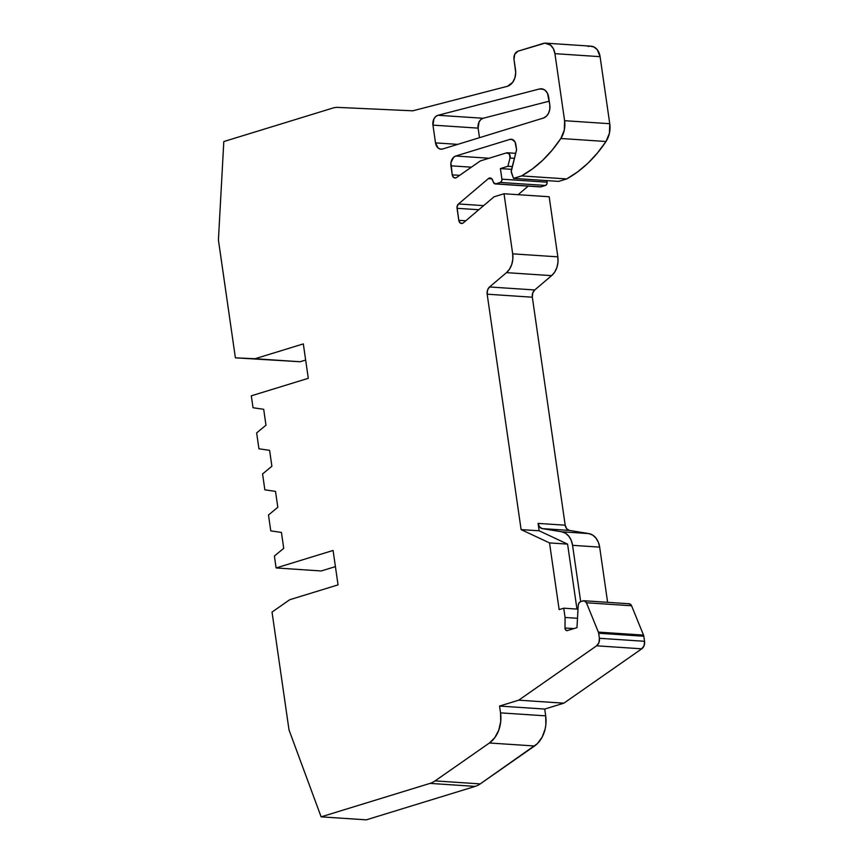 <?xml version="1.0" encoding="UTF-8"?>
<svg xmlns="http://www.w3.org/2000/svg" width="863" height="863" viewBox="0 0 863 863"><rect width="100%" height="100%" fill="white"/><g stroke="black" fill="none" stroke-linecap="round" stroke-linejoin="round"><path stroke-width="1.29" d="M335.416 566.613L321.263 570.961L335.416 566.613L321.263 570.961L276.106 567.951L274.391 556.042L283.722 548.329L281.435 532.439L270.766 530.874L268.479 514.995L277.81 507.282L275.513 491.392L264.855 489.828L262.568 473.949L271.888 466.236L269.601 450.346L258.932 448.782L256.645 432.892L265.977 425.189L263.69 409.299L253.021 407.735L251.306 395.826L308.285 378.318L303.323 343.895L255.006 358.738L235.394 357.843L218.415 240L223.808 141.554L332.73 108.091A27.206 20.313 93.8 0 1 338.037 107.411L412.827 110.809L507.088 86.376A13.603 10.162 93.8 0 0 507.444 86.278A13.603 10.162 93.8 0 0 515.535 69.968L513.992 59.331L515.535 69.968A13.603 10.162 93.8 0 1 507.444 86.278A13.603 10.162 93.8 0 1 507.088 86.376L412.827 110.809L507.088 86.376A13.603 10.162 93.8 0 0 507.444 86.278L512.676 82.341L514.909 77.832L515.707 72.611L513.992 59.331A6.807 5.081 93.8 0 1 518.037 51.176L543.032 43.495A13.603 10.162 93.8 0 1 545.837 43.161A13.603 10.162 93.8 0 1 554.931 53.668L600.087 56.667A13.603 10.162 -86.2 0 0 590.993 46.16L545.837 43.161M557.832 256.85L557.973 262.212L556.905 267.444L554.715 272.061L551.608 275.642A17.692 13.204 -86.2 0 0 557.832 256.85L549.17 196.753L557.832 256.85L512.676 253.841L504.014 193.754L549.17 196.753L557.832 256.85L512.676 253.841A17.692 13.204 93.8 0 1 506.462 272.643L551.608 275.642A17.692 13.204 -86.2 0 0 557.832 256.85L512.676 253.841L504.014 193.754L549.17 196.753L504.014 193.754L494.024 196.818L504.014 193.754L494.024 196.818L463.355 222.837A4.078 3.053 93.8 0 1 462.363 223.388A4.078 3.053 93.8 0 0 463.355 222.837L494.024 196.818L463.355 222.837A4.078 3.053 93.8 0 1 462.363 223.388A4.078 3.053 93.8 0 1 461.522 223.495A4.078 3.053 93.8 0 1 458.792 220.335L465.75 220.799L458.792 220.335L460.076 222.881L462.363 223.388A4.078 3.053 93.8 0 1 458.792 220.335L465.75 220.799M514.402 158.328L510.011 158.026A4.078 3.053 93.8 0 0 506.559 152.87L509.44 154.056L510.011 158.026L514.402 158.328L510.011 158.026A4.078 3.053 93.8 0 0 507.401 152.773A4.078 3.053 93.8 0 0 506.559 152.87L480.346 160.917L506.559 152.87L480.346 160.917L456.559 177.519A4.078 3.053 93.8 0 1 455.804 177.897A4.078 3.053 93.8 0 0 456.559 177.519L480.346 160.917L456.559 177.519A4.078 3.053 93.8 0 1 455.804 177.897A4.078 3.053 93.8 0 1 454.963 177.994A4.078 3.053 93.8 0 1 452.234 174.844L459.688 175.34L452.234 174.844L453.517 177.379L455.804 177.897A4.078 3.053 93.8 0 1 452.234 174.844L459.688 175.34M501.921 179.18A2.718 2.028 93.8 0 1 500.303 182.449L545.459 185.448A2.718 2.028 -86.2 0 0 547.077 182.19L501.921 179.18L501.608 181.241L500.303 182.449L545.459 185.448A2.718 2.028 -86.2 0 0 547.077 182.19L501.921 179.18A2.718 2.028 93.8 0 1 500.303 182.449L495.729 183.851L540.885 186.861L546.193 185.016L547.066 183.247L546.851 180.604L547.077 182.19L501.921 179.18L500.389 168.587L501.921 179.18L500.389 168.587L511.565 169.331L500.389 168.587L507.886 166.289L500.389 168.587L511.565 169.331M577.994 609.138L563.744 608.188L577.994 609.138L563.744 608.188L565.071 617.466L577.487 618.286L565.071 617.466L565.006 628.005A2.718 2.028 93.8 0 0 567.423 630.573L576.98 627.628L567.423 630.573A2.718 2.028 93.8 0 1 566.862 630.637A2.718 2.028 93.8 0 1 565.006 628.005L565.74 630.076L567.423 630.573L576.98 627.628L578.199 605.448A4.078 3.053 93.8 0 1 580.67 601.608L583.151 600.842A4.078 3.053 93.8 0 1 583.992 600.745A4.078 3.053 93.8 0 1 586.419 602.762L631.576 605.772A4.078 3.053 -86.2 0 0 629.149 603.755L583.992 600.745M504.014 193.754L512.676 253.841L512.827 259.202L511.748 264.434L509.558 269.062L506.462 272.643L551.608 275.642L534.726 289.968L532.687 293.129L532.331 297.206L487.174 294.197A6.807 5.081 93.8 0 1 489.569 286.969L534.726 289.968A6.807 5.081 -86.2 0 0 532.331 297.206L487.174 294.197L521.101 529.602L549.526 542.913L559.138 609.612L563.744 608.188L565.071 617.466L565.006 628.005L573.863 628.588M590.173 46.16L594.057 47.023L597.347 49.827L600.087 56.667L609.753 123.711L609.44 133.118L605.999 141.5A20.41 15.243 -86.2 0 0 609.753 123.711L564.596 120.701A20.41 15.243 93.8 0 1 560.842 138.49L605.999 141.5L597.412 153.053L587.908 163.226L577.627 171.899L566.7 178.932L558.674 181.392L566.7 178.932L521.543 175.923L513.517 178.382L558.674 181.392L513.517 178.382L511.543 173.042A4.078 3.053 93.8 0 1 511.414 169.935L516.592 149.784L515.082 142.071L511.867 139.321L509.882 139.407A6.807 5.081 93.8 0 1 511.284 139.234A6.807 5.081 93.8 0 1 515.826 144.488L516.592 149.784L515.826 144.488A6.807 5.081 93.8 0 0 509.882 139.407L455.783 156.02L489.084 158.242L455.783 156.02L453.582 157.336L450.95 162.632L452.234 174.844L450.928 165.815A8.166 6.095 93.8 0 1 455.783 156.02L489.084 158.242M512.277 166.581L507.886 166.289L510.011 158.026L507.886 166.289L512.277 166.581L507.886 166.289L500.389 168.587M500.303 182.449L495.729 183.851L540.885 186.861L545.459 185.448L500.303 182.449L495.729 183.851A2.718 2.028 93.8 0 1 495.168 183.916A2.718 2.028 93.8 0 1 493.517 182.481L491.878 178.857L490.777 178.112L488.339 178.641A4.078 3.053 93.8 0 1 490.173 177.983A4.078 3.053 93.8 0 1 492.654 180.14L493.517 182.481L492.654 180.14A4.078 3.053 93.8 0 0 488.339 178.641L458.49 203.959L483.636 205.631L458.49 203.959L457.023 207.066L458.792 220.335L457.056 208.296A4.078 3.053 93.8 0 1 458.49 203.959L483.636 205.631M495.168 183.916L540.324 186.926A2.718 2.028 -86.2 0 0 540.885 186.861L540.216 186.915M512.676 253.841A17.692 13.204 93.8 0 1 506.462 272.643L489.569 286.969L534.726 289.968A6.807 5.081 -86.2 0 0 532.331 297.206L565.189 525.2L566.635 528.717L569.375 530.411L588.782 533.582L561.694 531.781L565.524 533.237L568.793 536.182L571.22 540.335L572.568 545.33L580.68 601.608L572.568 545.33L599.666 547.131A17.692 13.204 -86.2 0 0 588.782 533.582L561.694 531.781A17.692 13.204 93.8 0 1 572.568 545.33L599.666 547.131A17.692 13.204 -86.2 0 0 588.782 533.582L561.694 531.781A17.692 13.204 93.8 0 1 572.568 545.33L599.666 547.131L607.617 602.32L599.666 547.131L598.318 542.147L595.891 537.983L592.611 535.038L588.782 533.582L569.375 530.411L542.277 528.609L561.694 531.781L542.277 528.609A6.807 5.081 93.8 0 1 538.091 523.399L565.189 525.2A6.807 5.081 -86.2 0 0 569.375 530.411L542.277 528.609L539.548 526.915L538.091 523.399L539.159 530.799L567.584 544.121L576.948 609.073M457.714 144.369L435.513 142.891L432.946 125.124A8.166 6.095 93.8 0 1 438.016 115.275L435.729 116.527L433.96 118.846L432.946 125.124A8.166 6.095 93.8 0 1 438.016 115.275L539.44 88.986L543.334 89.245L539.44 88.986A10.885 8.123 93.8 0 1 541.403 88.792A10.885 8.123 93.8 0 1 548.685 97.206L549.807 105.016A10.885 8.123 93.8 0 1 543.334 118.069L546.279 116.322L548.544 113.226L549.785 109.256L549.807 105.016A10.885 8.123 93.8 0 1 543.334 118.069L442.654 148.997A8.166 6.095 93.8 0 1 440.961 149.191A8.166 6.095 93.8 0 1 435.513 142.891L457.714 144.369L435.513 142.891L432.946 125.124L478.102 128.123L479.483 137.681M471.392 167.174L450.928 165.815L471.392 167.174L450.928 165.815L452.234 174.844M478.782 209.741L457.056 208.296L478.782 209.741L457.056 208.296L458.792 220.335M599.397 638.286A6.807 5.081 93.8 0 1 596.613 645.815L598.944 642.633L599.397 638.286L644.542 641.295L643.82 636.236L598.663 633.237L599.397 638.286L644.542 641.295L643.82 636.236L598.663 633.237L599.397 638.286A6.807 5.081 93.8 0 1 596.613 645.815L641.759 648.825A6.807 5.081 -86.2 0 0 644.542 641.295L643.82 636.236A4.078 3.053 -86.2 0 0 643.518 635.103L598.361 632.104A4.078 3.053 93.8 0 1 598.663 633.237L599.397 638.286L644.542 641.295L644.089 645.643L641.759 648.825L563.863 703.183L544.715 709.062L499.558 706.063L500.54 712.86L545.686 715.859L544.715 709.062L499.558 706.063L500.54 712.86A27.206 20.313 93.8 0 1 489.407 742.989L534.564 745.988L480.238 783.895L435.081 780.896A27.206 20.313 93.8 0 1 430.044 783.388L475.189 786.387A27.206 20.313 -86.2 0 0 480.238 783.895L435.081 780.896A27.206 20.313 93.8 0 1 430.044 783.388L475.189 786.387A27.206 20.313 -86.2 0 0 480.238 783.895L435.081 780.896A27.206 20.313 93.8 0 1 430.044 783.388L321.112 816.84L366.268 819.85L475.189 786.387L366.268 819.85L321.112 816.84L289.008 729.915L272.028 612.072L289.731 599.72L338.048 584.877L333.086 550.454L276.106 567.951L274.391 556.042L283.722 548.329L281.435 532.439L270.766 530.874L268.479 514.995L277.81 507.282L275.513 491.392L264.855 489.828L262.568 473.949L271.888 466.236L269.601 450.346L258.932 448.782L256.645 432.892L265.977 425.189L263.69 409.299L253.021 407.735L251.306 395.826L308.285 378.318L303.323 343.895L255.006 358.738L300.151 361.737L235.394 357.843L300.151 361.737L235.394 357.843L218.415 240L223.808 141.554L332.73 108.091A27.206 20.313 93.8 0 1 338.037 107.411L412.827 110.809L338.037 107.411A27.206 20.313 93.8 0 0 332.73 108.091L223.808 141.554L218.415 240L235.394 357.843L300.151 361.737L305.653 360.054M543.334 89.245L539.44 88.986A10.885 8.123 93.8 0 1 548.685 97.206L549.807 105.016L547.53 93.409L545.373 90.529L542.547 88.986L539.44 88.986L438.016 115.275L483.161 118.274L549.246 101.154L483.161 118.274L438.016 115.275L483.161 118.274A8.166 6.095 -86.2 0 0 478.102 128.123L432.946 125.124L478.102 128.123L479.116 121.845L480.885 119.526L483.161 118.274A8.166 6.095 -86.2 0 0 478.102 128.123M512.654 139.59L509.882 139.407L512.654 139.59L509.882 139.407L455.783 156.02A8.166 6.095 93.8 0 0 450.928 165.815M491.899 178.878L488.339 178.641L491.899 178.878L488.339 178.641L458.49 203.959A4.078 3.053 93.8 0 0 457.056 208.296M629.267 603.766L631.576 605.772L643.518 635.103L598.361 632.104A4.078 3.053 93.8 0 1 598.663 633.237L643.82 636.236A4.078 3.053 -86.2 0 0 643.518 635.103L598.361 632.104A4.078 3.053 93.8 0 1 598.663 633.237M500.54 712.86A27.206 20.313 93.8 0 1 489.407 742.989L494.823 737.606L498.728 730.249L500.702 721.695L500.54 712.86L545.686 715.859L544.715 709.062L499.558 706.063L500.54 712.86L545.686 715.859L545.858 724.704L545.125 729.073L542.147 737.131L537.422 743.593L480.238 783.895A27.206 20.313 -86.2 0 1 475.189 786.387L366.268 819.85L321.112 816.84L289.008 729.915L272.028 612.072L289.731 599.72L338.048 584.877L333.086 550.454L276.106 567.951L274.391 556.042L283.722 548.329L281.435 532.439L270.766 530.874L268.479 514.995L277.81 507.282L275.513 491.392L264.855 489.828L262.568 473.949L271.888 466.236L269.601 450.346L258.932 448.782L256.645 432.892L265.977 425.189L263.69 409.299L253.021 407.735L251.306 395.826L308.285 378.318L303.323 343.895L255.006 358.738L300.151 361.737M528.221 186.117L518.124 194.693M544.715 709.062L563.863 703.183L518.706 700.173L596.613 645.815L641.759 648.825L563.863 703.183L518.706 700.173L596.613 645.815L641.759 648.825L563.863 703.183L544.715 709.062L545.686 715.859A27.206 20.313 93.8 0 1 534.564 745.988L480.238 783.895M563.863 703.183L518.706 700.173L499.558 706.063M534.564 745.988L489.407 742.989L435.081 780.896L489.407 742.989L534.564 745.988A27.206 20.313 93.8 0 0 545.686 715.859M321.263 570.961L276.106 567.951L321.263 570.961M588.188 46.494A13.603 10.162 -86.2 0 1 600.087 56.667L554.931 53.668L564.596 120.701L554.931 53.668A13.603 10.162 93.8 0 0 543.032 43.495L518.037 51.176A6.807 5.081 93.8 0 0 513.992 59.331L514.79 54.196L518.037 51.176L545.017 43.15L550.659 45.2L553.442 48.835L554.931 53.668L600.087 56.667L609.753 123.711L564.596 120.701L564.283 130.108L560.842 138.49A136.052 101.586 93.8 0 1 521.543 175.923L513.517 178.382L511.241 171.521L516.592 149.784L511.414 169.935A4.078 3.053 93.8 0 0 511.543 173.042L513.517 178.382L558.674 181.392L566.7 178.932L521.543 175.923L513.517 178.382M560.842 138.49L605.999 141.5A136.052 101.586 93.8 0 1 566.7 178.932L521.543 175.923L532.471 168.889L542.762 160.227L552.255 150.043L560.842 138.49L605.999 141.5A20.41 15.243 -86.2 0 0 609.753 123.711L564.596 120.701A20.41 15.243 93.8 0 1 560.842 138.49A136.052 101.586 93.8 0 1 521.543 175.923M542.277 528.609A6.807 5.081 93.8 0 1 538.091 523.399L565.189 525.2L532.331 297.206L487.174 294.197A6.807 5.081 93.8 0 1 489.569 286.969L506.462 272.643L551.608 275.642L534.726 289.968L489.569 286.969L487.53 290.119L487.174 294.197L521.101 529.602L539.159 530.799L567.584 544.121L549.526 542.913L567.584 544.121L539.159 530.799L538.091 523.399L565.189 525.2A6.807 5.081 -86.2 0 0 569.375 530.411L542.277 528.609L561.694 531.781M487.174 294.197L521.101 529.602L539.159 530.799L538.091 523.399M572.568 545.33L580.68 601.608A4.078 3.053 93.8 0 0 578.199 605.448L576.98 627.628L578.199 605.448L578.965 602.989L580.67 601.608L584.122 600.756L586.419 602.762L631.576 605.772L643.518 635.103A4.078 3.053 -86.2 0 1 643.82 636.236M580.67 601.608L583.151 600.842A4.078 3.053 93.8 0 1 586.419 602.762L598.361 632.104L586.419 602.762L631.576 605.772A4.078 3.053 -86.2 0 0 628.307 603.852M475.189 786.387L430.044 783.388L321.112 816.84L289.008 729.915L272.028 612.072L289.731 599.72L338.048 584.877L333.086 550.454L276.106 567.951M495.729 183.851L493.517 182.481A2.718 2.028 93.8 0 0 495.729 183.851L540.885 186.861L545.459 185.448M539.159 530.799L521.101 529.602L549.526 542.913L559.138 609.612L563.744 608.188L565.071 617.466L565.006 628.005M435.513 142.891L438.08 147.972L440.27 149.094L442.654 148.997A8.166 6.095 93.8 0 1 435.513 142.891L432.946 125.124M543.334 118.069L442.654 148.997L543.334 118.069M547.077 182.19L546.851 180.604M539.774 186.786A2.718 2.028 -86.2 0 0 540.885 186.861M577.487 618.286L565.071 617.466M510.011 158.026L507.886 166.289M588.782 533.582L569.375 530.411M607.617 602.32L599.666 547.131M563.744 608.188L559.138 609.612L549.526 542.913L567.584 544.121M641.759 648.825A6.807 5.081 -86.2 0 0 644.542 641.295M631.576 605.772L643.518 635.103M600.087 56.667L609.753 123.711M605.999 141.5A136.052 101.586 93.8 0 1 566.7 178.932M551.608 275.642L534.726 289.968M532.331 297.206L565.189 525.2M549.246 101.154L483.161 118.274M438.016 115.275L539.44 88.986M489.407 742.989L435.081 780.896M430.044 783.388L321.112 816.84M255.006 358.738L235.394 357.843M554.931 53.668L564.596 120.701M509.882 139.407L455.783 156.02M488.339 178.641L458.49 203.959M506.462 272.643L489.569 286.969M521.101 529.602L549.526 542.913M586.419 602.762L598.361 632.104M596.613 645.815L518.706 700.173M507.401 152.773L515.686 153.323"/></g></svg>

